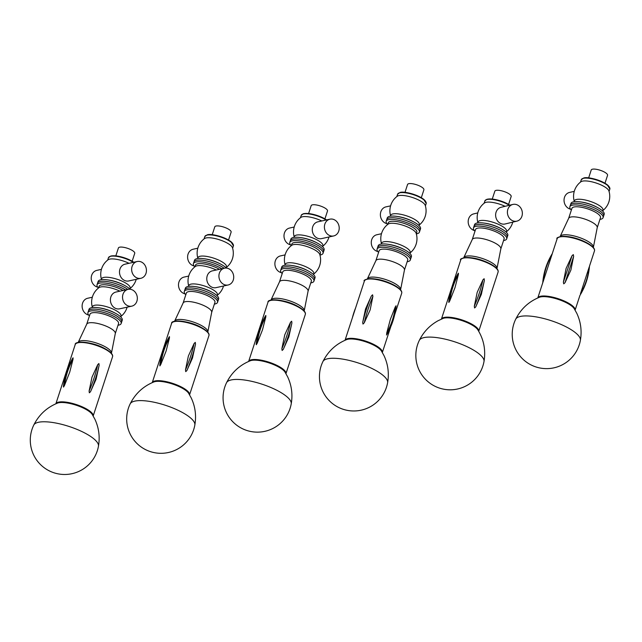 <?xml version="1.0" encoding="UTF-8"?>
<svg xmlns="http://www.w3.org/2000/svg" width="642" height="642" viewBox="0 0 642 642"><rect width="100%" height="100%" fill="white"/><g stroke="black" fill="none" stroke-linecap="round" stroke-linejoin="round"><path stroke-width="0.96" d="M484.004 361.502A34.05 10.023 18.1 0 0 478.579 353.493A34.05 10.023 18.1 0 0 444.256 338.944A34.05 10.023 18.1 0 0 419.322 340.364A34.05 10.023 18.1 0 1 419.322 340.364C423.576 331.826 429.859 325.261 438.173 320.679L443.108 318.408A19.388 5.706 18.1 0 1 458.476 319.555A19.388 5.706 18.1 0 1 475.232 327.147A19.388 5.706 18.1 0 1 477.776 329.739C483.827 339.498 485.898 350.091 484.004 361.502A34.05 10.023 18.1 0 1 483.996 361.51M572.014 255.741L573.298 254.593L573.643 256.286L570.89 270.073L565.008 282.721L563.732 283.852L563.379 282.167L566.092 268.452L572.014 255.741A71.021 2.231 -71.3 0 1 563.379 282.167M551.751 255.259L552.305 253.598C546.791 262.57 543.597 272.328 542.731 282.873L543.108 281.686M552.297 253.606L542.731 282.865M589.099 267.337L580.464 293.763A71.021 67.835 24.5 0 0 589.099 267.337M579.919 295.416L575.112 310.134A19.629 5.778 -161.9 0 0 558.813 298.899A19.629 5.778 -161.9 0 0 537.803 297.928L542.731 282.841M597.221 227.693L600.479 217.718A15.031 4.422 -161.9 0 0 587.566 208.843A15.031 4.422 -161.9 0 0 571.91 208.377L568.652 218.36M599.933 219.403A17.486 5.144 -161.9 0 0 603.079 217.67A17.486 5.144 -161.9 0 0 588.056 207.342A17.486 5.144 -161.9 0 0 569.839 206.804A17.486 5.144 -161.9 0 0 570.521 209.123A17.486 5.144 -161.9 0 0 571.356 210.062M597.196 227.774A15.031 4.422 -161.9 0 0 597.237 227.613A15.031 4.422 -161.9 0 0 584.284 218.898A15.031 4.422 -161.9 0 0 568.684 218.28A15.031 4.422 -161.9 0 0 568.619 218.432M593.336 247.483A17.486 5.144 -161.9 0 0 593.385 247.298A17.486 5.144 -161.9 0 0 578.314 237.155A17.486 5.144 -161.9 0 0 560.169 236.441A17.486 5.144 -161.9 0 0 560.097 236.617M597.758 207.647A17.486 5.144 -161.9 0 0 580.047 201.861L581.371 202.037A15.031 4.422 -161.9 0 1 596.595 207.013L597.758 207.647A17.486 5.144 -161.9 0 1 604.17 214.324L603.624 215.993A17.486 5.144 -161.9 0 0 588.61 205.673A17.486 5.144 -161.9 0 0 570.385 205.135L569.839 206.804M574.253 191.38L569.598 192.407A8.587 7.343 77.6 0 0 564.053 200.794A8.587 7.343 77.6 0 0 570.569 209.18M604.989 183.203L607.557 175.338A8.587 2.528 -161.9 0 0 602.036 170.941A8.587 2.528 -161.9 0 0 592.446 169.207A8.587 2.528 -161.9 0 0 591.226 170.002L588.658 177.866M602.806 210.6A18.096 18.096 0 0 0 608.905 190.899A15.031 4.422 -161.9 0 0 597.83 183.62A15.031 4.422 -161.9 0 0 582.479 181.14A15.031 4.422 -161.9 0 0 580.954 181.758A18.096 18.096 0 0 0 574.237 201.267M602.653 211.066L602.942 210.183A15.031 4.422 -161.9 0 0 593.28 202.487A15.031 4.422 -161.9 0 0 576.492 199.453A15.031 4.422 -161.9 0 0 574.373 200.842L574.084 201.724M580.047 201.861A17.486 5.144 -161.9 0 0 573.402 201.845A17.486 5.144 -161.9 0 0 570.939 203.458L570.385 205.135A17.486 5.144 -161.9 0 1 572.857 203.514A17.486 5.144 -161.9 0 1 592.381 207.053A17.486 5.144 -161.9 0 1 603.624 215.993L603.079 217.67M477.768 212.911L473.636 213.906A8.587 7.407 76.4 0 0 468.187 222.076A8.587 7.407 76.4 0 0 474.318 230.526M507.846 209.348A8.587 7.407 -103.6 0 1 512.862 204.437A8.587 7.407 -103.6 0 1 522.082 211.049A8.587 7.407 -103.6 0 1 516.89 221.137A8.587 7.407 -103.6 0 1 509.395 218.152A8.587 7.407 -103.6 0 1 507.846 209.348M516.89 221.137L505.118 223.978A8.587 7.407 -103.6 0 1 497.614 220.992A8.587 7.407 -103.6 0 1 496.073 212.189A8.587 7.407 -103.6 0 1 501.089 207.286L512.862 204.437M508.6 204.373L511.168 196.508A8.587 2.528 -161.9 0 0 503.793 191.436A8.587 2.528 -161.9 0 0 494.846 191.172L492.27 199.036M505.093 206.315A15.031 4.422 -161.9 0 0 484.566 202.928A18.096 18.096 0 0 0 477.849 222.437M506.273 232.235L506.562 231.353A15.031 4.422 -161.9 0 0 493.65 222.477A15.031 4.422 -161.9 0 0 477.985 222.012L477.696 222.894M503.545 240.573A17.486 5.144 -161.9 0 0 506.69 238.84L507.236 237.163A17.486 5.144 -161.9 0 0 502.429 231.417A17.486 5.144 -161.9 0 0 484.983 224.997A17.486 5.144 -161.9 0 0 474.005 226.305A17.486 5.144 -161.9 0 1 492.221 226.843A17.486 5.144 -161.9 0 1 507.236 237.163L507.79 235.494A17.486 5.144 -161.9 0 0 501.378 228.817L500.206 228.183A15.031 4.422 -161.9 0 0 484.983 223.207L483.667 223.031A17.486 5.144 -161.9 0 0 474.55 224.628L473.459 227.974A17.486 5.144 -161.9 0 0 474.976 231.232M501.378 228.817A17.486 5.144 -161.9 0 0 483.667 223.031M500.832 248.863L504.098 238.888A15.031 4.422 -161.9 0 0 499.966 233.945A15.031 4.422 -161.9 0 0 484.959 228.424A15.031 4.422 -161.9 0 0 475.521 229.547L472.263 239.53M506.69 238.84A17.486 5.144 -161.9 0 0 501.883 233.094A17.486 5.144 -161.9 0 0 484.437 226.666A17.486 5.144 -161.9 0 0 473.459 227.974M500.808 248.944A15.031 4.422 -161.9 0 0 500.848 248.783A15.031 4.422 -161.9 0 0 496.675 244A15.031 4.422 -161.9 0 0 481.917 238.527A15.031 4.422 -161.9 0 0 472.295 239.45A15.031 4.422 -161.9 0 0 472.239 239.602M496.948 268.653A17.486 5.144 -161.9 0 0 496.996 268.468A17.486 5.144 -161.9 0 0 492.141 262.907A17.486 5.144 -161.9 0 0 474.976 256.535A17.486 5.144 -161.9 0 0 463.781 257.611A17.486 5.144 -161.9 0 0 463.709 257.787M482.953 279.784L484.132 278.708L484.365 280.474L481.348 294.373L475.73 306.9L474.574 307.967L474.318 306.21L477.199 292.343L482.953 279.784A71.021 29.139 -63.9 0 1 474.318 306.21M448.854 302.446L448.91 301.138A71.021 61.295 -103.7 0 1 457.553 274.712L458.42 273.187L458.396 274.503L455.017 287.576L449.761 300.938L448.854 302.446L448.766 301.949C449.978 291.564 453.091 282.103 458.099 273.556L458.42 273.187M515.711 319.194C520.919 308.858 528.839 301.539 539.489 297.238A19.388 5.706 18.1 0 1 557.994 299.316A19.388 5.706 18.1 0 1 574.157 308.569L576.797 313.312C580.801 321.923 581.997 330.935 580.384 340.332A34.05 10.023 18.1 0 0 580.392 340.316A34.05 10.023 18.1 0 0 551.005 320.623A34.05 10.023 18.1 0 0 515.711 319.194A34.05 10.023 18.1 0 0 515.703 319.194M294.205 227.027L289.55 228.054A8.587 7.343 77.6 0 0 284.005 236.441A8.587 7.343 77.6 0 0 290.513 244.827M324.86 224.098A8.587 7.343 -102.4 0 1 329.972 219.171A8.587 7.343 -102.4 0 1 338.984 225.984A8.587 7.343 -102.4 0 1 333.655 235.951A8.587 7.343 -102.4 0 1 326.321 232.861A8.587 7.343 -102.4 0 1 324.86 224.098M333.655 235.951L321.522 238.615A8.587 7.343 -102.4 0 1 314.187 235.526A8.587 7.343 -102.4 0 1 312.726 226.762A8.587 7.343 -102.4 0 1 317.83 221.835L329.972 219.171M324.932 218.85L327.508 210.985A8.587 2.528 -161.9 0 0 320.125 205.913A8.587 2.528 -161.9 0 0 311.177 205.649L308.609 213.513M321.803 220.968A15.031 4.422 -161.9 0 0 300.897 217.405A18.096 18.096 0 0 0 294.18 236.914M322.605 246.713L322.894 245.83A15.031 4.422 -161.9 0 0 309.982 236.954A15.031 4.422 -161.9 0 0 294.325 236.489L294.036 237.371M319.941 255.043A17.486 5.144 -161.9 0 0 323.03 253.317L323.576 251.64A17.486 5.144 -161.9 0 0 312.333 242.7A17.486 5.144 -161.9 0 0 292.808 239.161A17.486 5.144 -161.9 0 0 290.336 240.782A17.486 5.144 -161.9 0 1 308.553 241.32A17.486 5.144 -161.9 0 1 323.576 251.64L324.122 249.971A17.486 5.144 -161.9 0 0 317.71 243.294L316.546 242.66A15.031 4.422 -161.9 0 0 301.315 237.684L299.999 237.508A17.486 5.144 -161.9 0 0 290.882 239.105L289.791 242.451A17.486 5.144 -161.9 0 0 291.267 245.669M317.71 243.294A17.486 5.144 -161.9 0 0 299.999 237.508M390.585 205.857L385.938 206.876A8.587 7.343 77.6 0 0 380.393 215.271A8.587 7.343 77.6 0 0 386.901 223.657M421.321 197.68L423.889 189.815A8.587 2.528 -161.9 0 0 418.367 185.418A8.587 2.528 -161.9 0 0 408.777 183.684A8.587 2.528 -161.9 0 0 407.566 184.479L404.998 192.343M419.146 225.077A18.096 18.096 0 0 0 425.245 205.376A15.031 4.422 -161.9 0 0 414.162 198.097A15.031 4.422 -161.9 0 0 398.818 195.617A15.031 4.422 -161.9 0 0 397.286 196.235A18.096 18.096 0 0 0 390.569 215.744M418.993 225.543L419.282 224.66A15.031 4.422 -161.9 0 0 409.612 216.964A15.031 4.422 -161.9 0 0 392.832 213.93A15.031 4.422 -161.9 0 0 390.705 215.319L390.416 216.202M416.321 233.873A17.486 5.144 -161.9 0 0 419.419 232.147L419.964 230.47A17.486 5.144 -161.9 0 0 408.713 221.53A17.486 5.144 -161.9 0 0 389.196 217.991A17.486 5.144 -161.9 0 1 408.713 221.53A17.486 5.144 -161.9 0 1 419.964 230.47L420.51 228.801A17.486 5.144 -161.9 0 0 414.098 222.124L412.926 221.49A15.031 4.422 -161.9 0 0 397.703 216.514L396.387 216.338A17.486 5.144 -161.9 0 0 389.742 216.322A17.486 5.144 -161.9 0 0 387.27 217.935L386.179 221.281A17.486 5.144 -161.9 0 0 387.656 224.499M414.098 222.124A17.486 5.144 -161.9 0 0 396.387 216.338M389.196 217.991A17.486 5.144 -161.9 0 0 386.725 219.612A17.486 5.144 -161.9 0 1 389.196 217.991M381.476 233.72L376.83 234.747A8.587 7.343 77.6 0 0 371.285 243.133A8.587 7.343 77.6 0 0 377.793 251.52M419.419 232.147A17.486 5.144 -161.9 0 0 408.168 223.199A17.486 5.144 -161.9 0 0 388.651 219.668A17.486 5.144 -161.9 0 0 386.179 221.281M416.297 233.784L416.818 232.195A15.031 4.422 -161.9 0 0 407.148 224.507A15.031 4.422 -161.9 0 0 390.368 221.466A15.031 4.422 -161.9 0 0 388.241 222.854L387.728 224.443M410.037 252.948A18.096 18.096 0 0 0 416.136 233.239A15.031 4.422 -161.9 0 0 405.054 225.96A15.031 4.422 -161.9 0 0 389.71 223.48A15.031 4.422 -161.9 0 0 388.177 224.098A18.096 18.096 0 0 0 381.46 243.607M409.885 253.405L410.174 252.523A15.031 4.422 -161.9 0 0 400.504 244.835A15.031 4.422 -161.9 0 0 383.723 241.793A15.031 4.422 -161.9 0 0 381.605 243.182L381.316 244.064M407.156 261.743A17.486 5.144 -161.9 0 0 410.31 260.01L410.856 258.333A17.486 5.144 -161.9 0 0 393.963 247.435A17.486 5.144 -161.9 0 0 377.616 247.475A17.486 5.144 -161.9 0 1 380.088 245.862A17.486 5.144 -161.9 0 1 399.613 249.393A17.486 5.144 -161.9 0 1 410.856 258.333L411.402 256.664A17.486 5.144 -161.9 0 0 404.99 249.987L403.826 249.353A15.031 4.422 -161.9 0 0 388.595 244.377L387.278 244.201A17.486 5.144 -161.9 0 0 380.634 244.185A17.486 5.144 -161.9 0 0 378.162 245.798L377.071 249.144A17.486 5.144 -161.9 0 0 378.587 252.402M404.99 249.987A17.486 5.144 -161.9 0 0 387.278 244.201M404.452 270.033L407.71 260.058A15.031 4.422 -161.9 0 0 393.185 250.685A15.031 4.422 -161.9 0 0 379.141 250.717L375.875 260.7M410.31 260.01A17.486 5.144 -161.9 0 0 393.41 249.104A17.486 5.144 -161.9 0 0 377.071 249.144M404.42 270.113A15.031 4.422 -161.9 0 0 404.46 269.953A15.031 4.422 -161.9 0 0 389.903 260.74A15.031 4.422 -161.9 0 0 375.907 260.628A15.031 4.422 -161.9 0 0 375.851 260.772M400.56 289.823A17.486 5.144 -161.9 0 0 400.608 289.638A17.486 5.144 -161.9 0 0 383.667 278.917A17.486 5.144 -161.9 0 0 367.393 278.788A17.486 5.144 -161.9 0 0 367.328 278.957M371.317 296.066L372.561 294.798L372.89 296.371L370.137 309.942L364.247 322.806L362.995 324.058L362.682 322.493L365.515 309.035L371.317 296.066A71.021 26.234 -78.9 0 0 362.682 322.493M395.295 306.812L396.05 306.114C395.079 316.073 391.981 325.606 386.757 334.715L386.661 333.238L390.368 319.363L395.295 306.812A71.021 62.595 -36.8 0 1 386.661 333.238M396.018 305.728L395.785 307.462M387.142 333.888L386.46 334.98M346.72 339.578A19.388 5.706 18.1 0 1 365.226 341.656A19.388 5.706 18.1 0 1 381.388 350.909L384.02 355.66C388.033 364.263 389.229 373.275 387.616 382.672A34.05 10.023 18.1 0 1 387.616 382.672A34.05 10.023 18.1 0 0 358.236 362.963A34.05 10.023 18.1 0 0 322.934 361.534L322.934 361.534C328.142 351.198 336.071 343.879 346.72 339.578M285.096 254.89L280.442 255.917A8.587 7.343 77.6 0 0 274.896 264.303A8.587 7.343 77.6 0 0 281.405 272.69M323.03 253.317A17.486 5.144 -161.9 0 0 311.787 244.369A17.486 5.144 -161.9 0 0 292.262 240.838A17.486 5.144 -161.9 0 0 289.791 242.451M319.909 254.954L320.43 253.365A15.031 4.422 -161.9 0 0 310.768 245.677A15.031 4.422 -161.9 0 0 293.98 242.636A15.031 4.422 -161.9 0 0 291.861 244.024L291.34 245.613M313.649 274.118A18.096 18.096 0 0 0 319.748 254.409A15.031 4.422 -161.9 0 0 308.674 247.13A15.031 4.422 -161.9 0 0 293.322 244.65A15.031 4.422 -161.9 0 0 291.797 245.268A18.096 18.096 0 0 0 285.08 264.777M313.497 274.575L313.786 273.693A15.031 4.422 -161.9 0 0 304.123 266.005A15.031 4.422 -161.9 0 0 287.335 262.963A15.031 4.422 -161.9 0 0 285.217 264.352L284.928 265.234M310.776 282.913A17.486 5.144 -161.9 0 0 313.922 281.18L314.468 279.503A17.486 5.144 -161.9 0 0 299.445 269.183A17.486 5.144 -161.9 0 0 281.228 268.645A17.486 5.144 -161.9 0 1 283.7 267.032A17.486 5.144 -161.9 0 1 303.225 270.563A17.486 5.144 -161.9 0 1 314.468 279.503L315.013 277.834A17.486 5.144 -161.9 0 0 308.601 271.157L307.438 270.523A15.031 4.422 -161.9 0 0 292.214 265.547L290.89 265.371A17.486 5.144 -161.9 0 0 284.245 265.355A17.486 5.144 -161.9 0 0 281.774 266.968L280.682 270.314A17.486 5.144 -161.9 0 0 282.199 273.572M308.601 271.157A17.486 5.144 -161.9 0 0 290.89 265.371M308.064 291.203L311.322 281.228A15.031 4.422 -161.9 0 0 298.41 272.352A15.031 4.422 -161.9 0 0 282.753 271.887L279.487 281.87M313.922 281.18A17.486 5.144 -161.9 0 0 298.899 270.852A17.486 5.144 -161.9 0 0 280.682 270.314M308.04 291.283A15.031 4.422 -161.9 0 0 308.08 291.123A15.031 4.422 -161.9 0 0 295.127 282.408A15.031 4.422 -161.9 0 0 279.527 281.798A15.031 4.422 -161.9 0 0 279.463 281.942M304.18 310.993A17.486 5.144 -161.9 0 0 304.228 310.808A17.486 5.144 -161.9 0 0 289.157 300.673A17.486 5.144 -161.9 0 0 271.012 299.958A17.486 5.144 -161.9 0 0 270.94 300.127M291.677 321.209L291.901 322.974L288.868 336.873L283.266 349.4L282.119 350.468L281.87 348.702L284.759 334.835L290.513 322.276L291.677 321.209M264.961 316.996L265.844 315.479L265.836 316.811L262.482 329.892L257.193 343.237L256.278 344.738L256.318 343.43A71.021 60.709 -102.4 0 1 264.961 316.996M256.182 344.2C257.426 333.84 260.532 324.403 265.491 315.888L265.844 315.479M256.278 344.738L256.318 343.43M250.332 360.748A19.388 5.706 18.1 0 1 268.837 362.826A19.388 5.706 18.1 0 1 285 372.079L287.64 376.83C291.645 385.433 292.84 394.445 291.227 403.842A34.05 10.023 18.1 0 0 291.235 403.826A34.05 10.023 18.1 0 0 261.848 384.133A34.05 10.023 18.1 0 0 226.554 382.704A34.05 10.023 18.1 0 1 226.554 382.704C231.762 372.368 239.683 365.049 250.332 360.748M197.816 248.197L193.162 249.224A8.587 7.343 77.6 0 0 187.616 257.611A8.587 7.343 77.6 0 0 194.133 265.997M228.552 240.02L231.12 232.155A8.587 2.528 -161.9 0 0 225.599 227.758A8.587 2.528 -161.9 0 0 216.009 226.024A8.587 2.528 -161.9 0 0 214.797 226.819L212.221 234.683M226.369 267.425A18.096 18.096 0 0 0 232.468 247.716A15.031 4.422 -161.9 0 0 221.394 240.437A15.031 4.422 -161.9 0 0 206.042 237.957A15.031 4.422 -161.9 0 0 204.517 238.575A18.096 18.096 0 0 0 197.8 258.084M226.217 267.883L226.506 267A15.031 4.422 -161.9 0 0 216.844 259.304A15.031 4.422 -161.9 0 0 200.063 256.27A15.031 4.422 -161.9 0 0 197.937 257.659L197.648 258.541M226.425 268.091A17.486 5.144 -161.9 0 0 221.329 264.464L220.158 263.83A15.031 4.422 -161.9 0 0 204.934 258.854L203.618 258.678A17.486 5.144 -161.9 0 0 196.966 258.662A17.486 5.144 -161.9 0 0 194.502 260.275L193.403 263.621A17.486 5.144 -161.9 0 0 194.879 266.839M221.329 264.464A17.486 5.144 -161.9 0 0 203.618 258.678M196.42 260.339A17.486 5.144 -161.9 0 0 193.956 261.952A17.486 5.144 -161.9 0 1 196.42 260.339A17.486 5.144 -161.9 0 1 224.17 268.276A17.486 5.144 -161.9 0 0 196.42 260.339M219.371 273.131A8.587 7.343 -102.4 0 1 224.475 268.204A8.587 7.343 -102.4 0 1 233.487 275.017A8.587 7.343 -102.4 0 1 228.159 284.984A8.587 7.343 -102.4 0 1 220.832 281.894A8.587 7.343 -102.4 0 1 219.371 273.131M228.159 284.984L216.025 287.648A8.587 7.343 -102.4 0 1 208.69 284.558A8.587 7.343 -102.4 0 1 207.23 275.803A8.587 7.343 -102.4 0 1 212.342 270.876L224.475 268.204M188.708 276.06L184.053 277.087A8.587 7.343 77.6 0 0 178.508 285.481A8.587 7.343 77.6 0 0 185.024 293.859M221.891 268.773A17.486 5.144 -161.9 0 0 195.874 262.008A17.486 5.144 -161.9 0 0 193.403 263.621M219.444 269.311A15.031 4.422 -161.9 0 0 197.6 263.806A15.031 4.422 -161.9 0 0 195.473 265.194L194.951 266.783M216.306 270.001A15.031 4.422 -161.9 0 0 196.942 265.82A15.031 4.422 -161.9 0 0 195.409 266.438A18.096 18.096 0 0 0 188.692 285.947M217.116 295.745L217.405 294.863A15.031 4.422 -161.9 0 0 207.735 287.175A15.031 4.422 -161.9 0 0 190.955 284.133A15.031 4.422 -161.9 0 0 188.828 285.521L188.539 286.404M214.388 304.083A17.486 5.144 -161.9 0 0 217.534 302.35L218.079 300.673A17.486 5.144 -161.9 0 0 203.065 290.353A17.486 5.144 -161.9 0 0 184.848 289.815A17.486 5.144 -161.9 0 1 187.312 288.202A17.486 5.144 -161.9 0 1 206.836 291.733A17.486 5.144 -161.9 0 1 218.079 300.673L218.625 299.003A17.486 5.144 -161.9 0 0 212.221 292.327L211.049 291.693A15.031 4.422 -161.9 0 0 195.826 286.717L194.51 286.541A17.486 5.144 -161.9 0 0 187.857 286.525A17.486 5.144 -161.9 0 0 185.394 288.138L184.302 291.484A17.486 5.144 -161.9 0 0 185.811 294.742M212.221 292.327A17.486 5.144 -161.9 0 0 194.51 286.541M211.675 312.373L214.942 302.398A15.031 4.422 -161.9 0 0 202.029 293.522A15.031 4.422 -161.9 0 0 186.365 293.057L183.106 303.04M217.534 302.35A17.486 5.144 -161.9 0 0 202.519 292.022A17.486 5.144 -161.9 0 0 184.302 291.484M211.651 312.453A15.031 4.422 -161.9 0 0 211.691 312.301A15.031 4.422 -161.9 0 0 198.739 303.578A15.031 4.422 -161.9 0 0 183.139 302.968A15.031 4.422 -161.9 0 0 183.082 303.112M207.791 332.163A17.486 5.144 -161.9 0 0 207.839 331.978A17.486 5.144 -161.9 0 0 192.769 321.843A17.486 5.144 -161.9 0 0 174.624 321.128A17.486 5.144 -161.9 0 0 174.552 321.297M195.296 342.379L195.521 344.144L192.48 358.043L186.878 370.57L185.731 371.638L185.49 369.872L188.379 356.005L194.125 343.446L195.296 342.379M168.573 338.173L169.456 336.649L169.448 337.981L166.093 351.062L160.805 364.407L159.898 365.908L159.938 364.6A71.021 60.709 -102.4 0 1 168.573 338.173M159.794 365.37C161.038 355.01 164.143 345.573 169.111 337.058L169.456 336.649M159.898 365.908L159.938 364.6M153.944 381.918A19.388 5.706 18.1 0 1 172.457 383.996A19.388 5.706 18.1 0 1 188.62 393.249L191.252 398C195.264 406.603 196.46 415.615 194.839 425.012A34.05 10.023 18.1 0 1 194.839 425.012A34.05 10.023 18.1 0 0 165.467 405.303A34.05 10.023 18.1 0 0 130.165 403.874L130.165 403.874C135.374 393.538 143.302 386.219 153.952 381.918M122.983 294.301A8.587 7.343 -102.4 0 1 128.087 289.373A8.587 7.343 -102.4 0 1 137.107 296.187A8.587 7.343 -102.4 0 1 131.779 306.154A8.587 7.343 -102.4 0 1 124.444 303.064A8.587 7.343 -102.4 0 1 122.983 294.301M131.779 306.154L119.637 308.818A8.587 7.343 -102.4 0 1 112.31 305.728A8.587 7.343 -102.4 0 1 110.849 296.973A8.587 7.343 -102.4 0 1 115.953 292.046L128.087 289.373M92.32 297.23L87.673 298.257A8.587 7.343 77.6 0 0 82.128 306.651A8.587 7.343 77.6 0 0 88.636 315.029M125.511 289.943A17.486 5.144 -161.9 0 0 99.486 283.178A17.486 5.144 -161.9 0 0 97.022 284.791A17.486 5.144 -161.9 0 0 98.491 288.009M130.045 289.261A17.486 5.144 -161.9 0 0 124.941 285.634A17.486 5.144 -161.9 0 0 107.23 279.848A17.486 5.144 -161.9 0 0 100.585 279.832A17.486 5.144 -161.9 0 0 98.114 281.445L97.568 283.122A17.486 5.144 -161.9 0 1 100.04 281.509A17.486 5.144 -161.9 0 1 127.782 289.446A17.486 5.144 -161.9 0 0 100.04 281.509A17.486 5.144 -161.9 0 0 97.568 283.122L97.022 284.791M123.063 290.481A15.031 4.422 -161.9 0 0 101.211 284.976A15.031 4.422 -161.9 0 0 99.085 286.364L98.571 287.953M119.918 291.171A15.031 4.422 -161.9 0 0 100.553 286.99A15.031 4.422 -161.9 0 0 99.02 287.608A18.096 18.096 0 0 0 92.304 307.117M120.728 316.915L121.017 316.033A15.031 4.422 -161.9 0 0 111.347 308.345A15.031 4.422 -161.9 0 0 94.567 305.303A15.031 4.422 -161.9 0 0 92.448 306.691L92.159 307.574M118 325.253A17.486 5.144 -161.9 0 0 121.153 323.52L121.699 321.843A17.486 5.144 -161.9 0 0 105.216 311.065A17.486 5.144 -161.9 0 0 88.46 310.985A17.486 5.144 -161.9 0 1 90.931 309.372A17.486 5.144 -161.9 0 1 110.448 312.903A17.486 5.144 -161.9 0 1 121.699 321.843L122.245 320.173A17.486 5.144 -161.9 0 0 115.833 313.497L114.669 312.863A15.031 4.422 -161.9 0 0 99.438 307.887L98.122 307.711A17.486 5.144 -161.9 0 0 91.477 307.695A17.486 5.144 -161.9 0 0 89.005 309.308L87.914 312.654A17.486 5.144 -161.9 0 0 89.431 315.912M115.833 313.497A17.486 5.144 -161.9 0 0 98.122 307.711M132.091 266.438A8.587 7.343 -102.4 0 1 137.195 261.511A8.587 7.343 -102.4 0 1 146.207 268.324A8.587 7.343 -102.4 0 1 140.879 278.291A8.587 7.343 -102.4 0 1 133.552 275.201A8.587 7.343 -102.4 0 1 132.091 266.438M140.879 278.291L128.745 280.955A8.587 7.343 -102.4 0 1 121.41 277.866A8.587 7.343 -102.4 0 1 119.95 269.102A8.587 7.343 -102.4 0 1 125.062 264.175L137.195 261.511M101.428 269.367L96.781 270.394A8.587 7.343 77.6 0 0 91.236 278.78A8.587 7.343 77.6 0 0 97.745 287.167M132.164 261.19L134.732 253.325A8.587 2.528 -161.9 0 0 129.211 248.927A8.587 2.528 -161.9 0 0 119.621 247.194A8.587 2.528 -161.9 0 0 118.409 247.989L115.833 255.853M129.026 263.308A15.031 4.422 -161.9 0 0 109.662 259.127A15.031 4.422 -161.9 0 0 108.129 259.745A18.096 18.096 0 0 0 101.412 279.254M129.836 289.052L130.125 288.17A15.031 4.422 -161.9 0 0 120.455 280.474A15.031 4.422 -161.9 0 0 103.675 277.44A15.031 4.422 -161.9 0 0 101.548 278.829L101.259 279.711M124.941 285.634L123.77 285A15.031 4.422 -161.9 0 0 108.546 280.024L107.23 279.848M115.287 333.543L118.553 323.568A15.031 4.422 -161.9 0 0 104.381 314.299A15.031 4.422 -161.9 0 0 89.984 314.227L86.718 324.21M121.153 323.52A17.486 5.144 -161.9 0 0 104.67 312.734A17.486 5.144 -161.9 0 0 87.914 312.654M115.263 333.623A15.031 4.422 -161.9 0 0 115.303 333.471A15.031 4.422 -161.9 0 0 101.099 324.354A15.031 4.422 -161.9 0 0 86.75 324.138A15.031 4.422 -161.9 0 0 86.694 324.282M111.403 353.333A17.486 5.144 -161.9 0 0 111.451 353.148A17.486 5.144 -161.9 0 0 94.92 342.555A17.486 5.144 -161.9 0 0 78.236 342.298A17.486 5.144 -161.9 0 0 78.172 342.467M98.908 363.549L99.133 365.314L96.091 379.213L90.498 391.74L89.342 392.808L89.102 391.042L91.991 377.175L97.736 364.616L98.908 363.549M72.185 359.343L73.068 357.819L73.06 359.151L69.705 372.232L64.425 385.577L63.51 387.078L63.55 385.77A71.021 60.709 -102.4 0 1 72.185 359.343M63.414 386.54C64.649 376.18 67.755 366.743 72.723 358.228L73.068 357.819M63.51 387.078L63.55 385.77M57.563 403.088A19.388 5.706 18.1 0 1 76.069 405.174A19.388 5.706 18.1 0 1 92.231 414.419L94.864 419.17C98.876 427.773 100.072 436.785 98.459 446.182A34.05 10.023 18.1 0 0 98.459 446.166A34.05 10.023 18.1 0 0 69.079 426.473A34.05 10.023 18.1 0 0 33.777 425.044L33.777 425.044C38.985 414.708 46.914 407.389 57.563 403.088M589.316 266.695L594.468 250.934A19.629 5.778 -161.9 0 0 577.599 239.346A19.629 5.778 -161.9 0 0 557.144 238.736L552.272 253.638M593.89 248.598A19.019 5.601 -161.9 0 0 577.728 238.96A19.019 5.601 -161.9 0 0 558.989 237.187M565.008 282.721A71.021 2.231 -71.3 0 0 573.643 256.286M543.317 281.22A71.021 67.835 -155.5 0 1 551.959 254.794M609.354 187.167A14.413 4.245 -161.9 0 0 598.537 180.29A14.413 4.245 -161.9 0 0 584.084 178.003M583.401 178.315A15.031 4.422 -161.9 0 0 581.283 179.704L583.771 177.962C586.828 177.056 592.582 178.155 601.04 181.245L607.22 184.671L609.852 189.045A15.031 4.422 -161.9 0 0 600.19 181.349A15.031 4.422 -161.9 0 0 583.401 178.315M509.804 205.175A14.413 4.245 -161.9 0 0 486.403 199.654M509.363 205.288A15.031 4.422 -161.9 0 0 494.348 199.75A15.031 4.422 -161.9 0 0 484.895 200.874L484.108 203.273M469.655 323.014A19.629 5.778 -161.9 0 0 441.423 319.098L460.763 259.906A19.629 5.778 -161.9 0 1 481.211 260.516A19.629 5.778 -161.9 0 1 498.08 272.104L478.731 331.304A19.629 5.778 -161.9 0 0 469.655 323.014M497.51 269.768A19.019 5.601 -161.9 0 0 481.339 260.13A19.019 5.601 -161.9 0 0 462.601 258.357M475.73 306.9A71.021 29.139 -63.9 0 0 484.365 280.474M449.761 300.938A71.021 61.295 -103.7 0 1 458.396 274.503M326.537 219.925A14.413 4.245 -161.9 0 0 313.505 214.428A14.413 4.245 -161.9 0 0 302.743 214.131M326.104 220.021A15.031 4.422 -161.9 0 0 310.969 214.276A15.031 4.422 -161.9 0 0 301.234 215.351L300.448 217.75M425.694 201.644A14.413 4.245 -161.9 0 0 414.868 194.767A14.413 4.245 -161.9 0 0 400.415 192.48M399.741 192.793A15.031 4.422 -161.9 0 0 397.615 194.181L400.102 192.44C403.16 191.533 408.922 192.632 417.38 195.722L423.551 199.148L426.192 203.514A15.031 4.422 -161.9 0 0 416.522 195.826A15.031 4.422 -161.9 0 0 399.741 192.793M390.793 326.634L382.343 352.474A19.629 5.778 -161.9 0 0 358.075 339.104A19.629 5.778 -161.9 0 0 345.035 340.268L364.375 281.076A19.629 5.778 -161.9 0 1 384.831 281.686A19.629 5.778 -161.9 0 1 401.691 293.274L394.605 314.957M401.122 290.938A19.019 5.601 -161.9 0 0 384.951 281.3A19.019 5.601 -161.9 0 0 366.221 279.527M364.247 322.806A71.021 26.234 -78.9 0 1 372.89 296.371M352.45 317.557A71.021 62.595 143.2 0 1 355.564 308.024M305.311 314.444L285.955 373.644A19.629 5.778 -161.9 0 0 277.2 365.515A19.629 5.778 -161.9 0 0 248.647 361.438L267.987 302.246C267.112 298.321 284.623 299.228 296.556 305.68C303.217 309.275 306.13 312.197 305.311 314.444A19.629 5.778 -161.9 0 0 296.596 306.162A19.629 5.778 -161.9 0 0 267.987 302.246M304.733 312.108A19.019 5.601 -161.9 0 0 296.468 305.672A19.019 5.601 -161.9 0 0 269.833 300.697M281.87 348.702A71.021 30.351 -63.5 0 0 290.513 322.276M283.266 349.4A71.021 30.351 -63.5 0 0 291.901 322.974M257.193 343.237A71.021 60.709 -102.4 0 1 265.836 316.811M232.918 243.984A14.413 4.245 -161.9 0 0 222.1 237.107A14.413 4.245 -161.9 0 0 207.647 234.82M206.965 235.132A15.031 4.422 -161.9 0 0 204.846 236.521L207.334 234.779C210.391 233.873 216.145 234.972 224.604 238.062L230.783 241.488L233.415 245.862A15.031 4.422 -161.9 0 0 223.753 238.166A15.031 4.422 -161.9 0 0 206.965 235.132M189.567 394.806A19.629 5.778 -161.9 0 0 180.811 386.685A19.629 5.778 -161.9 0 0 152.266 382.616M189.575 394.814L208.923 335.614A19.629 5.778 -161.9 0 0 200.208 327.332A19.629 5.778 -161.9 0 0 171.607 323.416L152.25 382.616M208.353 333.278A19.019 5.601 -161.9 0 0 200.079 326.842A19.019 5.601 -161.9 0 0 173.444 321.867M185.49 369.872A71.021 30.351 -63.5 0 0 194.125 343.446M186.878 370.57A71.021 30.351 -63.5 0 0 195.521 344.144M160.805 364.407A71.021 60.709 -102.4 0 1 169.448 337.981M133.769 262.265A14.413 4.245 -161.9 0 0 111.259 255.989M133.335 262.361A15.031 4.422 -161.9 0 0 110.585 256.302A15.031 4.422 -161.9 0 0 108.458 257.691L110.946 255.949L117.213 256.03L128.223 259.232L133.833 262.249M55.87 403.786L75.218 344.585A19.629 5.778 -161.9 0 1 103.827 348.502A19.629 5.778 -161.9 0 1 112.535 356.783L93.186 415.984A19.629 5.778 -161.9 0 0 84.431 407.855A19.629 5.778 -161.9 0 0 55.878 403.786M111.965 354.448A19.019 5.601 -161.9 0 0 103.699 348.012A19.019 5.601 -161.9 0 0 77.056 343.037M89.102 391.042A71.021 30.351 -63.5 0 0 97.736 364.616M90.498 391.74A71.021 30.351 -63.5 0 0 99.133 365.314M64.425 385.577A71.021 60.709 -102.4 0 1 73.06 359.151M419.274 340.469A34.355 34.355 0 0 0 444.754 389.373A34.355 34.355 0 0 0 483.988 361.566M594.468 250.934C595.27 248.221 591.434 244.867 582.952 240.894C563.909 232.741 554.873 238.07 557.144 238.736M579.911 295.424C585.424 286.452 588.618 276.694 589.484 266.149M568.684 218.28L560.169 236.441M597.237 227.613L593.385 247.298M581.283 179.704L580.496 182.103M609.852 189.045L609.065 191.444M509.868 205.159L504.66 202.415L493.65 199.213L487.045 199.213L484.895 200.874M506.418 231.778A18.096 18.096 0 0 0 512.765 222.132M472.295 239.45L463.781 257.611M500.848 248.783L496.996 268.468M498.08 272.104C498.882 269.391 495.046 266.037 486.564 262.064C467.52 253.911 458.484 259.24 460.763 259.906M515.695 319.218A34.355 34.355 0 0 0 557.216 366.943A34.355 34.355 0 0 0 580.432 340.059M326.609 219.909L320.992 216.892L309.99 213.69L303.385 213.69L301.234 215.351M322.757 246.247A18.096 18.096 0 0 0 329.001 236.97M397.615 194.181L396.836 196.58M426.192 203.514L425.405 205.922M375.907 260.628L367.393 278.788M404.46 269.953L400.608 289.638M401.691 293.274C402.502 290.561 398.658 287.207 390.175 283.234C371.132 275.081 362.104 280.41 364.375 281.076M352.065 318.745L355.877 307.069M322.918 361.566A34.355 34.355 0 0 0 364.447 409.283A34.355 34.355 0 0 0 387.664 382.399M279.527 281.798L271.012 299.958M308.08 291.123L304.228 310.808M226.538 382.736A34.355 34.355 0 0 0 268.059 430.453A34.355 34.355 0 0 0 291.275 403.569M204.846 236.521L204.06 238.92M233.415 245.862L232.637 248.261M217.261 295.288A18.096 18.096 0 0 0 223.512 286.003M183.139 302.968L174.624 321.128M211.691 312.301L207.839 331.978M171.607 323.416C170.724 319.491 188.242 320.398 200.176 326.85C206.828 330.445 209.741 333.367 208.923 335.614M130.149 403.906A34.355 34.355 0 0 0 171.671 451.623A34.355 34.355 0 0 0 194.895 424.739M120.881 316.458A18.096 18.096 0 0 0 127.124 307.173M108.458 257.691L107.679 260.09M129.981 288.595A18.096 18.096 0 0 0 136.232 279.31M86.75 324.138L78.236 342.298M115.303 333.471L111.451 353.148M75.218 344.585C74.344 340.661 91.854 341.568 103.787 348.02C110.44 351.615 113.361 354.536 112.535 356.783M33.761 425.076A34.355 34.355 0 0 0 75.291 472.793A34.355 34.355 0 0 0 98.507 445.909"/></g></svg>
